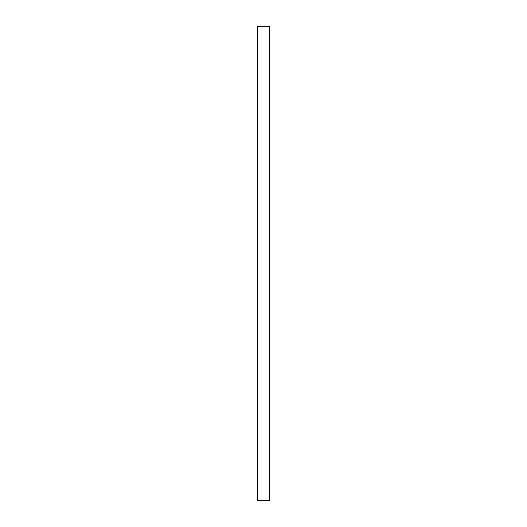 <?xml version="1.0" encoding="UTF-8"?>
<svg xmlns="http://www.w3.org/2000/svg" width="527" height="527" viewBox="0 0 527 527"><rect width="100%" height="100%" fill="white"/><g stroke="black" fill="none" stroke-linecap="round" stroke-linejoin="round"><path stroke-width="0.79" d="M269.429 263.5L269.429 500.65L257.571 500.65L257.571 26.35L269.429 26.35L269.429 263.5"/></g></svg>
